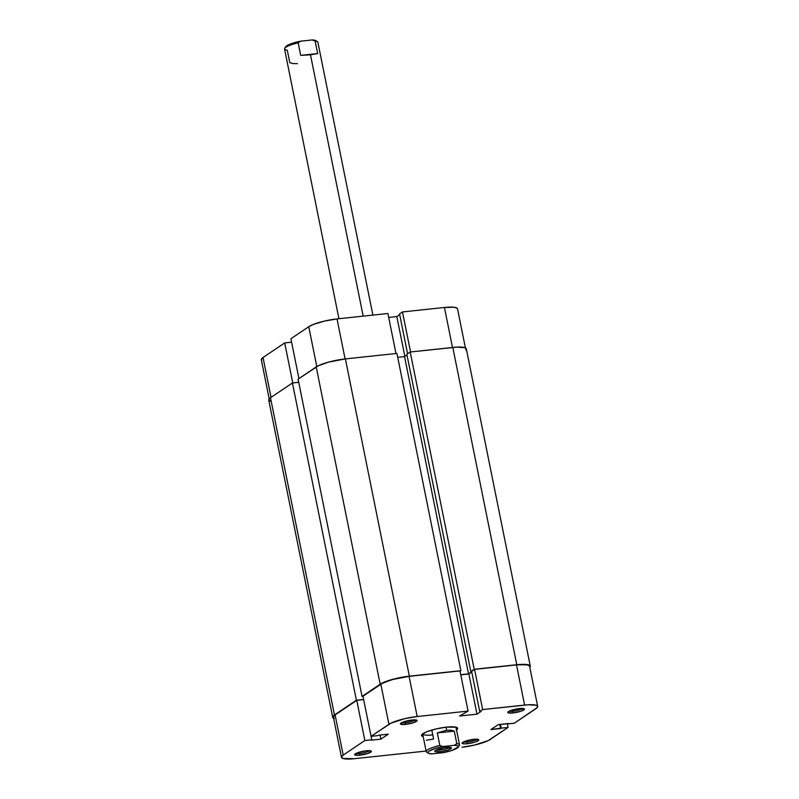 <?xml version="1.0" encoding="UTF-8"?>
<svg xmlns="http://www.w3.org/2000/svg" width="799" height="799" viewBox="0 0 799 799"><rect width="100%" height="100%" fill="white"/><g stroke="black" fill="none" stroke-linecap="round" stroke-linejoin="round"><path stroke-width="1.2" d="M387.905 313.498L337.018 318.921L345.088 358.941L337.018 318.921L324.584 321.058L313.498 324.384L308.754 326.721L290.896 338.736L298.936 378.586L290.896 338.736L308.754 326.721L316.794 366.581L308.754 326.721A21.963 4.315 168.6 0 1 337.018 318.921L387.905 313.498L395.974 353.518L387.905 313.498M269.193 398.821L261.313 359.73A21.963 4.315 168.6 0 1 263.021 357.503L284.694 342.921L291.595 342.182L284.694 342.921L292.764 382.931L284.694 342.921L263.021 357.503L271.051 397.353L263.021 357.503L261.752 358.571L261.673 360.299M457.527 309.033L457.158 308.244L454.022 307.255L444.434 307.475L402.486 311.94L399.55 313.927L407.58 353.777L399.55 313.927L402.486 311.94L410.556 351.959L402.486 311.94L444.434 307.475L452.494 347.495L444.434 307.475A21.963 4.315 168.6 0 1 457.517 308.813L465.398 347.895M399.69 314.626L396.813 316.564L388.704 317.423L396.813 316.564L404.853 356.404L396.813 316.564L399.69 314.626M516.773 664.728A22.672 4.454 -11.4 0 1 530.276 666.106A22.672 4.454 -11.4 0 1 529.807 667.335L530.296 666.326L528.688 664.898L516.773 664.728L452.803 347.455L516.773 664.728L474.187 669.262L516.773 664.728M530.276 666.106L466.306 348.843A22.672 4.454 168.6 0 0 452.803 347.455L410.217 351.999L474.187 669.262L470.811 671.54L406.841 354.267L410.217 351.999L474.187 669.262L470.811 671.54L471.64 671.45L470.811 671.54L406.841 354.267L410.217 351.999L456.628 347.146L464.718 347.635L466.326 349.063L465.857 350.042M471.7 671.739L468.524 673.877L404.544 356.614L406.981 354.976L404.544 356.614L397.712 357.343L404.544 356.614L468.524 673.877L460.743 674.706L468.524 673.877L471.7 671.739M396.923 353.418L460.893 670.681L460.044 671.25L460.893 670.681L396.923 353.418L345.388 358.911L409.358 676.174L460.893 670.681L409.358 676.174L345.388 358.911A22.672 4.454 168.6 0 0 316.214 366.951L380.184 684.224A22.672 4.454 -11.4 0 1 409.358 676.174L392.339 679.43L380.184 684.224L316.214 366.951L298.087 379.155L362.057 696.428L380.184 684.224L362.996 696.319L362.057 696.428L298.087 379.155L318.312 365.772L328.369 362.167L345.388 358.911L396.923 353.418M270.312 401.248L268.704 399.82L270.481 397.742L292.424 382.971L298.716 382.302L292.424 382.971L356.394 700.234L363.635 699.465L356.394 700.234L292.424 382.971L270.481 397.742L334.451 715.005L356.394 700.234L334.451 715.005L270.481 397.742A22.672 4.454 168.6 0 0 268.724 400.039L332.694 717.302A22.672 4.454 -11.4 0 1 334.451 715.005L332.674 717.083L334.282 718.511M333.602 718.251A22.672 4.454 -11.4 0 1 332.694 717.302M467.425 742.011A7.081 1.388 168.6 0 0 476.893 739.215A7.081 1.388 -11.4 0 1 467.425 742.011L467.145 740.613L467.425 742.011A7.081 1.388 -11.4 0 1 463.56 741.911A7.081 1.388 168.6 0 0 467.425 742.011L467.155 743.739L467.425 742.011M473.687 739.345A8.499 1.668 -11.4 0 1 478.521 739.564A8.499 1.668 -11.4 0 1 475.824 741.792A8.499 1.668 -11.4 0 1 467.155 743.739L474.986 742.081L478.761 739.944L475.125 739.225L465.857 741.003L462.082 743.14L463.44 743.829L467.155 743.739A8.499 1.668 -11.4 0 1 462.192 742.86A8.499 1.668 -11.4 0 1 473.687 739.345M360.009 753.467A7.081 1.388 168.6 0 0 369.478 750.67A7.081 1.388 -11.4 0 1 360.009 753.467L359.73 752.059L360.009 753.467A7.081 1.388 -11.4 0 1 356.144 753.357A7.081 1.388 168.6 0 0 360.009 753.467L359.74 755.195L360.009 753.467M366.282 750.79A8.499 1.668 -11.4 0 1 371.106 751.02A8.499 1.668 -11.4 0 1 368.409 753.247A8.499 1.668 -11.4 0 1 359.74 755.195L367.57 753.537L371.345 751.4L369.987 750.71L366.282 750.79L358.441 752.448L355.335 753.807L354.816 754.895L359.74 755.195A8.499 1.668 -11.4 0 1 354.776 754.316A8.499 1.668 -11.4 0 1 366.282 750.79M405.752 722.676A7.081 1.388 168.6 0 0 415.22 719.879A7.081 1.388 -11.4 0 1 405.752 722.676L405.473 721.277L405.752 722.676A7.081 1.388 -11.4 0 1 401.877 722.566A7.081 1.388 168.6 0 0 405.752 722.676L405.483 724.403L405.752 722.676M412.014 720.009A8.499 1.668 -11.4 0 1 416.848 720.229A8.499 1.668 -11.4 0 1 414.152 722.456A8.499 1.668 -11.4 0 1 405.483 724.403L413.313 722.745L417.088 720.608L413.453 719.889L404.184 721.667L401.078 723.025L400.549 724.114L405.483 724.403A8.499 1.668 -11.4 0 1 400.519 723.524A8.499 1.668 -11.4 0 1 412.014 720.009M513.168 711.23A7.081 1.388 168.6 0 0 522.636 708.433A7.081 1.388 -11.4 0 1 513.168 711.23L512.878 709.832L513.168 711.23A7.081 1.388 -11.4 0 1 509.293 711.12A7.081 1.388 168.6 0 0 513.168 711.23L512.898 712.958L513.168 711.23M519.43 708.563A8.499 1.668 -11.4 0 1 524.254 708.783A8.499 1.668 -11.4 0 1 521.567 711.01A8.499 1.668 -11.4 0 1 512.898 712.958L520.728 711.3L524.504 709.162L520.858 708.443L511.6 710.211L508.484 711.579L507.964 712.658L512.898 712.958A8.499 1.668 -11.4 0 1 507.934 712.079A8.499 1.668 -11.4 0 1 519.43 708.563M456.209 730.106L457.657 728.418L456.349 727.25L446.661 727.11A18.417 3.615 -11.4 0 1 457.128 727.599A18.417 3.615 -11.4 0 1 456.529 729.877M455.979 727.15L459.545 744.858A16.999 3.346 -11.4 0 0 456.808 743.649L454.461 745.287L457.707 745.807L458.336 747.005L451.755 750.491L443.565 752.618L431.85 753.866L428.594 753.347L427.974 752.149L429.093 751.08L436.434 748.074L442.736 746.536L454.461 745.287L442.736 746.536L439.84 745.457L437.313 732.923L446.671 730.196L450.876 730.196L454.281 731.115L456.808 743.649L454.461 745.287A15.581 3.066 -11.4 0 1 458.246 747.165A15.581 3.066 -11.4 0 1 443.565 752.618L431.85 753.866A15.581 3.066 -11.4 0 1 428.314 753.197A15.581 3.066 -11.4 0 1 442.736 746.536L439.84 745.457L437.313 732.923L454.281 731.115L456.808 743.649A16.999 3.346 168.6 0 1 459.335 745.577L458.246 747.165M482.656 709.552L524.603 705.078L516.504 664.908L474.556 669.382L482.656 709.552L528.309 704.778L536.139 705.247L537.327 705.847L537.248 707.574L514.306 723.235L507.405 723.964L508.104 727.41L488.219 740.583L474.416 745.097L461.982 747.225A21.963 4.315 -11.4 0 0 490.246 739.435L508.104 727.41L501.203 728.149L508.104 727.41L507.405 723.964L508.004 723.564L498.286 724.603L490.886 729.587L501.203 728.149L500.603 728.548L499.774 724.443L500.603 728.548L490.886 729.587L498.286 724.603L514.306 723.235L535.979 708.643A21.963 4.315 -11.4 0 0 537.687 706.416L529.587 666.246A21.963 4.315 168.6 0 0 516.504 664.908L474.556 669.382L471.62 671.36L479.72 711.529L482.656 709.552L479.72 711.529L481.128 711.38L479.72 711.529L471.62 671.36L474.556 669.382L482.656 709.552M371.066 736.338L362.966 696.169L380.823 684.154L388.923 724.323L371.066 736.338L390.951 723.175L404.753 718.661L417.188 716.523L468.084 711.1L459.595 716.014L476.983 714.166L481.128 711.38L476.983 714.166L468.883 673.996L460.773 674.855L468.883 673.996L471.76 672.059L468.883 673.996L476.983 714.166L459.595 716.014L468.084 711.1L459.984 670.93L409.088 676.354L392.599 679.52L382.851 683.005L362.966 696.169L371.066 736.338L377.977 735.609L371.066 736.338L371.765 739.784L371.165 740.184L380.883 739.155L388.294 734.161L378.576 735.2L388.294 734.161L380.883 739.155L380.054 735.04L380.883 739.155L371.165 740.184L371.765 739.784L371.076 736.338M432.778 734.91A16.999 3.346 -11.4 0 1 422.641 733.872L422.641 733.872A16.999 3.346 168.6 0 0 432.778 734.91M529.607 666.466L529.228 665.677L526.092 664.688L516.504 664.908L524.603 705.078A21.963 4.315 -11.4 0 1 537.687 706.416M341.483 757.332L333.383 717.162A21.963 4.315 168.6 0 1 335.091 714.935L343.19 755.105L364.863 740.523L343.19 755.105A21.963 4.315 -11.4 0 0 341.483 757.332A21.963 4.315 -11.4 0 0 354.566 758.67L426.107 751.05L354.566 758.67L343.031 758.501L341.473 757.122L343.19 755.105L335.091 714.935L356.763 700.353L363.665 699.614L356.763 700.353L335.091 714.935L333.822 716.004L333.742 717.742M364.863 740.523L371.765 739.784L364.863 740.523L356.763 700.353L364.863 740.523M446.661 727.11L436.234 728.898L426.936 731.684L421.902 734.541L421.832 735.999L423.2 736.598A18.417 3.615 -11.4 0 1 421.752 734.73A18.417 3.615 -11.4 0 1 446.661 727.11M459.984 670.93L409.088 676.354L417.188 716.523L468.084 711.1L459.984 670.93M500.434 724.373L501.203 728.149L500.434 724.373M417.188 716.523L409.088 676.354A21.963 4.315 168.6 0 0 380.823 684.154L388.923 724.323A21.963 4.315 -11.4 0 1 417.188 716.523M436.284 749.941A7.081 1.388 168.6 0 0 442.596 749.692A7.081 1.388 168.6 0 0 449.278 747.534L450.826 748.763A8.499 1.668 -11.4 0 1 440.828 751.659A8.499 1.668 -11.4 0 1 434.926 750.89A8.499 1.668 -11.4 0 1 435.485 750.391L434.816 751.17L435.415 751.709L441.447 751.569L447.72 750.121L451.495 747.984L450.137 747.295L444.863 747.584L435.485 750.391A8.499 1.668 -11.4 0 1 443.825 747.754A8.499 1.668 -11.4 0 1 451.255 747.604A8.499 1.668 -11.4 0 1 450.826 748.763L449.278 747.534A7.081 1.388 -11.4 0 1 442.596 749.692A7.081 1.388 -11.4 0 1 436.284 749.941M426.426 740.254L433.597 738.995L431.8 730.056M446.062 727.18L446.671 730.196L446.062 727.18M372.893 315.096L317.872 42.237A16.999 3.346 168.6 0 0 315.136 41.029L317.662 53.563L310.491 54.821L363.175 316.134L310.491 54.821L300.694 55.371L298.167 42.836A16.999 3.346 168.6 0 0 284.544 48.959L338.936 318.721M422.641 733.872L426.217 751.579A16.999 3.346 -11.4 0 1 439.84 745.457A16.999 3.346 168.6 0 0 426.686 752.169L428.314 753.197M316.214 41.198L312.239 39.95L300.514 41.198L289.118 44.544L285.652 47.281M284.754 48.24L285.842 46.652A15.581 3.066 168.6 0 1 300.514 41.198L298.167 42.836L300.514 41.198L312.239 39.95L315.136 41.029L317.662 53.563L300.694 55.371L298.167 42.836A16.999 3.346 -11.4 0 0 284.754 48.24A16.999 3.346 -11.4 0 0 287.28 50.167L289.807 62.702L293.213 63.62L297.418 63.62M437.313 732.923L446.671 730.196L450.876 730.196L454.281 731.115L437.313 732.923M310.491 54.821L300.694 55.371L317.662 53.563L310.491 54.821M315.136 41.029A16.999 3.346 -11.4 0 1 317.403 41.648L315.775 40.619A15.581 3.066 168.6 0 0 312.239 39.95L315.136 41.029"/></g></svg>
